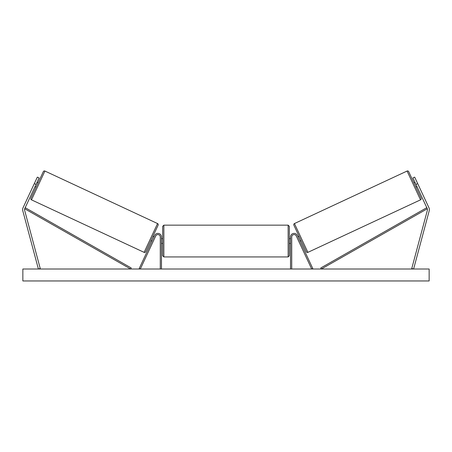 <?xml version="1.0" encoding="UTF-8"?>
<svg xmlns="http://www.w3.org/2000/svg" width="452" height="452" viewBox="0 0 452 452"><rect width="100%" height="100%" fill="white"/><g stroke="black" fill="none" stroke-linecap="round" stroke-linejoin="round"><path stroke-width="0.68" d="M161.471 269.008L161.471 236.984A3.582 3.582 0 0 0 154.64 235.469L139.233 268.505L140.318 269.008L155.72 235.978A2.39 2.39 0 0 1 160.279 236.984L160.279 269.008M39.07 177.935L24.691 208.767A1.91 1.91 0 0 0 24.577 210.073L40.239 268.516L38.392 269.008L22.73 210.564A3.825 3.825 0 0 1 22.956 207.96L37.335 177.127L39.07 177.935M36.036 184.433L34.307 183.625M415.964 184.433L427.309 208.767A1.91 1.91 0 0 1 427.422 210.073L411.761 268.516L413.608 269.008L429.27 210.564A3.825 3.825 0 0 0 429.044 207.96L414.665 177.127L412.93 177.935L415.964 184.433L417.693 183.625M290.529 269.008L290.529 236.984A3.582 3.582 0 0 1 297.359 235.469L312.767 268.505L311.682 269.008L296.28 235.978A2.39 2.39 0 0 0 291.721 236.984L291.721 269.008M163.861 256.939L162.669 255.747L162.669 226.35L163.861 225.152L163.861 256.939L288.139 256.939L288.139 225.152L289.331 226.35L289.331 255.747L288.139 256.939M161.471 242.752L161.471 239.34M290.529 242.752L290.529 239.34M44.923 171.042L31.487 199.846A1.192 1.192 0 0 1 30.911 198.258L43.335 171.619A1.192 1.192 0 0 1 44.923 171.042L157.556 223.559A1.192 1.192 0 0 1 158.132 225.147L145.708 251.792A1.192 1.192 0 0 1 144.12 252.369L157.556 223.559M31.487 199.846L144.12 252.369M35.03 186.603L36.109 187.105M37.047 182.269L38.132 182.772M35.318 185.981L36.759 182.885M150.911 240.639L151.991 241.142M152.284 240.52L153.725 237.43M152.929 236.306L154.013 236.808M429.146 269.008L22.854 269.008L22.854 280.958L429.146 280.958L429.146 269.008M407.077 171.042A1.192 1.192 0 0 1 408.664 171.619L421.089 198.258A1.192 1.192 0 0 1 420.513 199.846L307.88 252.369L294.444 223.559L407.077 171.042L420.513 199.846M307.88 252.369A1.192 1.192 0 0 1 306.292 251.792L293.868 225.147A1.192 1.192 0 0 1 294.444 223.559M416.97 186.603L415.891 187.105M414.953 182.269L413.868 182.772M416.682 185.981L415.241 182.885M301.088 240.639L300.009 241.142M299.071 236.306L297.987 236.808M299.716 240.52L298.275 237.43M24.691 208.767L130.651 269.008L131.238 267.974L25.284 207.728L24.691 208.767M427.309 208.767L321.349 269.008L320.762 267.974L426.716 207.728L427.309 208.767M163.861 225.152L288.139 225.152M162.669 238.656L161.471 238.656M161.471 243.436L162.669 243.436M289.331 238.656L290.529 238.656M289.331 243.436L290.529 243.436"/></g></svg>
